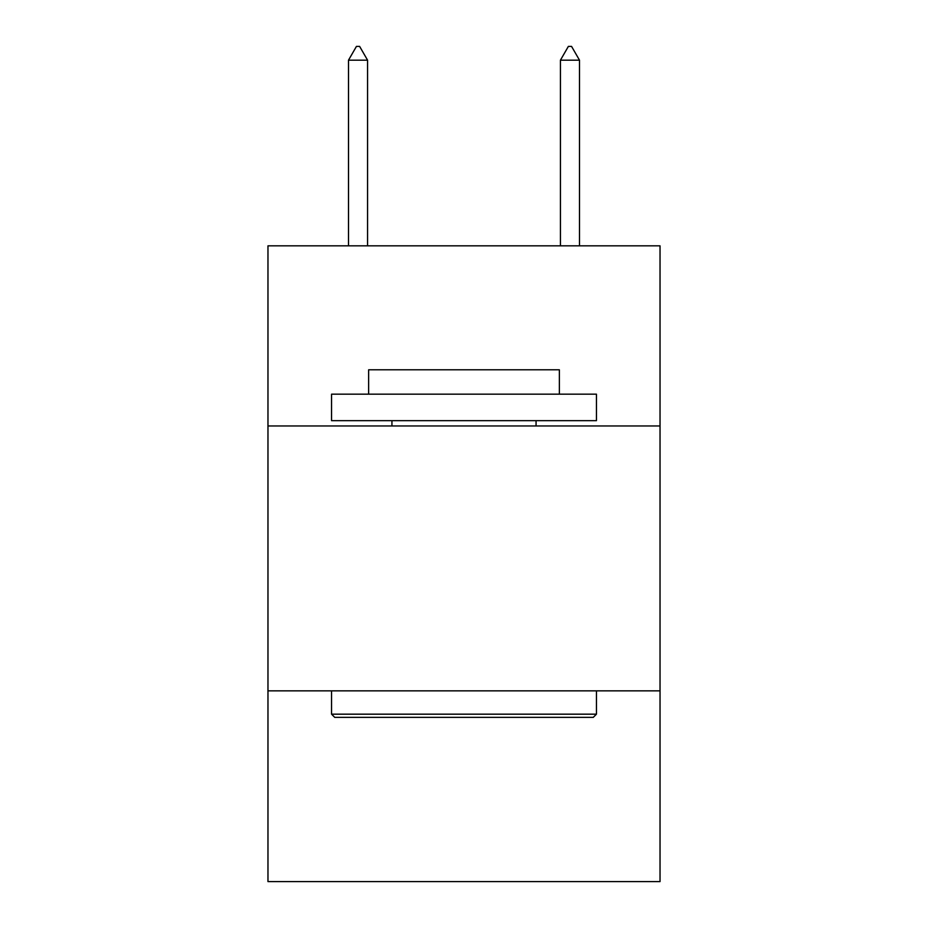 <?xml version="1.0" encoding="UTF-8"?>
<svg xmlns="http://www.w3.org/2000/svg" width="928" height="928" viewBox="0 0 928 928"><rect width="100%" height="100%" fill="white"/><g stroke="black" fill="none" stroke-linecap="round" stroke-linejoin="round"><path stroke-width="1.39" d="M660.028 425.964L660.028 245.827L267.972 245.827L267.972 425.964L660.028 425.964L660.028 881.6L267.972 881.6L267.972 425.964M660.028 690.861L267.972 690.861M334.73 717.356L331.551 714.177L596.449 714.177L593.27 717.356L334.73 717.356M596.449 394.168L596.449 420.662L331.551 420.662L331.551 394.168L596.449 394.168M368.636 394.168L368.636 369.796L559.364 369.796L559.364 394.168M596.449 690.861L596.449 714.177M331.551 690.861L331.551 714.177M536.059 420.662L536.059 425.964M391.941 420.662L391.941 425.964M367.569 60.181L359.623 46.4L356.445 46.4L348.499 60.181L367.569 60.181L367.569 245.827M348.499 60.181L348.499 245.827M568.377 46.4L571.555 46.4L579.501 60.181L560.431 60.181L568.377 46.4M579.501 245.827L579.501 60.181M560.431 245.827L560.431 60.181"/></g></svg>
